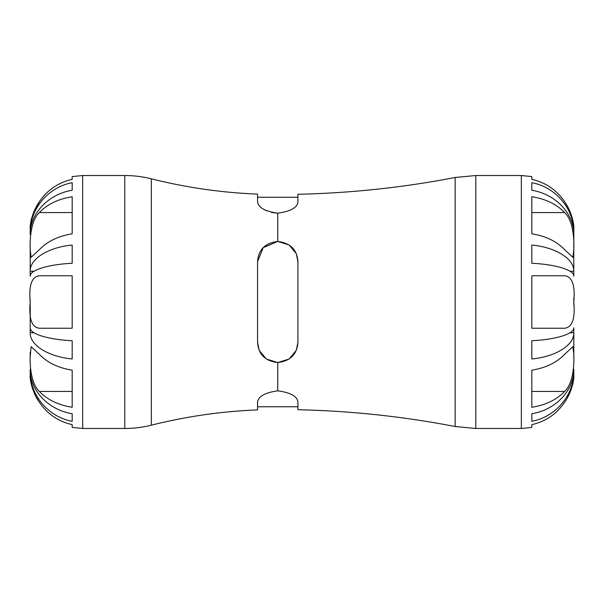 <?xml version="1.0" encoding="UTF-8"?>
<svg xmlns="http://www.w3.org/2000/svg" width="604" height="604" viewBox="0 0 604 604"><rect width="100%" height="100%" fill="white"/><g stroke="black" fill="none" stroke-linecap="round" stroke-linejoin="round"><path stroke-width="0.91" d="M531.822 413.74C555.71 409.927 574.261 390.214 573.8 369.293L573.8 371.354C574.261 394.865 555.71 417.009 531.822 421.29L531.822 413.74M475.786 175.522L455.144 177.493L455.144 426.507L475.786 428.478L475.786 175.522L521.327 175.522L521.327 428.478L531.822 427.421L531.822 424.642C545.699 421.509 556.646 414.042 564.642 402.241C573.423 389.867 574.208 375.492 573.8 376.005L573.747 371.354M531.822 340.731C555.71 339.622 574.261 333.891 573.8 327.813L573.8 332.789C574.261 345.111 555.71 356.722 531.822 358.965L531.822 340.731M573.8 352.26L573.8 354.329C574.261 364.469 573.317 383.442 564.642 391.437C556.646 399.78 545.699 405.058 531.822 407.277L531.822 370.169C545.699 367.949 556.646 362.672 564.642 354.329L572.886 346.643L573.8 354.329L573.8 332.789L569.934 332.789M573.8 251.74L573.8 276.187C574.261 270.109 555.71 264.378 531.822 263.269L531.822 245.035C555.71 247.278 574.261 258.889 573.8 271.211L569.934 271.211M573.8 271.211L573.8 234.707C574.261 213.786 555.71 194.073 531.822 190.26L531.822 182.71C555.71 186.991 574.261 209.135 573.8 232.646L573.8 249.671L572.886 257.357L564.642 249.671C556.646 241.328 545.699 236.051 531.822 233.831L531.822 196.723C545.699 198.942 556.646 204.22 564.642 212.563C573.317 220.558 574.261 239.516 573.8 249.671L573.8 247.338M573.8 304.771L573.8 297.893M573.06 382.853L572.433 385.495M571.663 388.047L570.727 390.629M569.519 393.483L567.601 397.326M573.8 356.662L573.8 332.789M573.8 302C575.318 318.625 572.267 327.376 564.642 328.236L531.822 328.236L531.822 275.764L564.642 275.764C572.267 276.632 575.318 285.375 573.8 302M521.327 175.522L531.822 176.579L531.822 179.358C545.699 182.491 556.646 189.958 564.642 201.759C573.453 214.209 574.193 228.486 573.8 227.995L573.747 232.646M565.057 202.393L567.609 206.681M571.671 215.975L572.433 218.505M573.068 221.147L573.687 225.405M455.144 177.493C403.208 187.527 350.803 193.121 297.923 194.277L297.923 202.121C297.093 207.799 290.365 211.476 277.742 213.167C265.111 211.4 258.384 207.655 257.561 201.932L257.561 194.095C221.623 192.684 186.221 187.587 151.34 178.814C142.627 176.625 133.771 175.522 124.779 175.522L124.779 428.478C133.771 428.478 142.627 427.375 151.34 425.186L151.34 178.814M151.34 425.186C186.221 416.413 221.623 411.316 257.561 409.905L257.561 402.068C258.391 396.337 265.118 392.6 277.742 390.833C290.373 392.524 297.1 396.209 297.923 401.879L297.923 409.723C350.803 410.879 403.208 416.473 455.144 426.507M257.704 202.952L258.104 203.963M258.738 204.998L260.188 206.659M262.732 208.705L266.281 210.683M271.581 212.472L277.742 213.167L277.742 241.449C290.365 242.967 297.093 249.694 297.923 261.63L297.923 342.37C297.093 354.314 290.365 361.041 277.742 362.551C265.111 361.041 258.384 354.306 257.561 342.37L257.561 261.63C258.391 249.686 265.118 242.959 277.742 241.449L263.201 247.64L257.561 261.63M573.8 232.193L573.8 232.646M573.8 371.354L573.8 371.807M30.419 376.005L30.2 371.354L30.2 376.005C29.807 375.514 30.547 389.791 39.358 402.241C47.354 414.042 58.301 421.509 72.178 424.642L72.178 427.421L82.672 428.478L124.779 428.478M30.2 356.662L31.114 346.643L39.358 354.329C47.354 362.672 58.301 367.949 72.178 370.169L72.178 407.277C58.301 405.058 47.354 399.78 39.358 391.437C30.683 383.442 29.739 364.484 30.2 354.329L30.2 352.26M30.2 332.789C29.739 345.111 48.29 356.722 72.178 358.965L72.178 340.731C48.29 339.622 29.739 333.891 30.2 327.813L30.2 304.771L30.2 332.789L34.066 332.789M30.2 299.788L30.2 302C28.652 285.435 31.702 276.692 39.358 275.764L72.178 275.764L72.178 328.236L39.358 328.236C31.71 327.33 28.66 318.58 30.2 302M30.2 249.671C29.739 239.531 30.683 220.558 39.358 212.563C47.346 204.227 58.294 198.95 72.178 196.723L72.178 233.831C58.301 236.051 47.354 241.328 39.358 249.671L31.114 257.357L30.2 249.671L30.2 271.211L30.2 247.338M34.02 211.551L39.358 201.759C30.676 213.929 29.739 228.584 30.2 227.995L30.2 232.193M30.2 371.354C29.739 394.865 48.29 417.009 72.178 421.29L72.178 413.74C48.29 409.927 29.739 390.214 30.2 369.293L30.253 371.354M30.2 271.211L30.2 276.187C29.739 270.109 48.29 264.378 72.178 263.269L72.178 245.035C48.29 247.278 29.739 258.889 30.2 271.211L34.066 271.211M30.2 232.646L30.2 234.707C29.739 213.786 48.29 194.073 72.178 190.26L72.178 182.71C48.29 186.991 29.739 209.135 30.2 232.646L30.253 232.646M82.672 428.478L82.672 175.522L124.779 175.522M297.923 342.37L296.3 350.305M296.277 350.358L289.165 359.002L277.749 362.551M277.742 390.833L277.742 362.551L266.349 359.018L259.244 350.441M259.154 350.237L257.561 342.37M277.764 241.449L289.127 244.975L296.239 253.552M296.33 253.771L297.923 261.63M39.132 401.902L36.391 397.319M32.329 388.025L31.567 385.495M30.932 382.853L30.313 378.595M30.2 227.995L30.268 226.017M30.947 221.079L31.687 218.059M32.367 215.87L33.16 213.673M82.672 175.522L72.178 176.579L72.178 179.358C58.301 182.491 47.354 189.958 39.358 201.759M564.642 212.563L531.822 212.563M564.642 391.437L531.822 391.437M39.358 391.437L72.178 391.437M39.358 212.563L72.178 212.563M297.923 406.749L257.561 406.749M297.923 197.251L257.561 197.251M475.786 428.478L521.327 428.478"/></g></svg>
